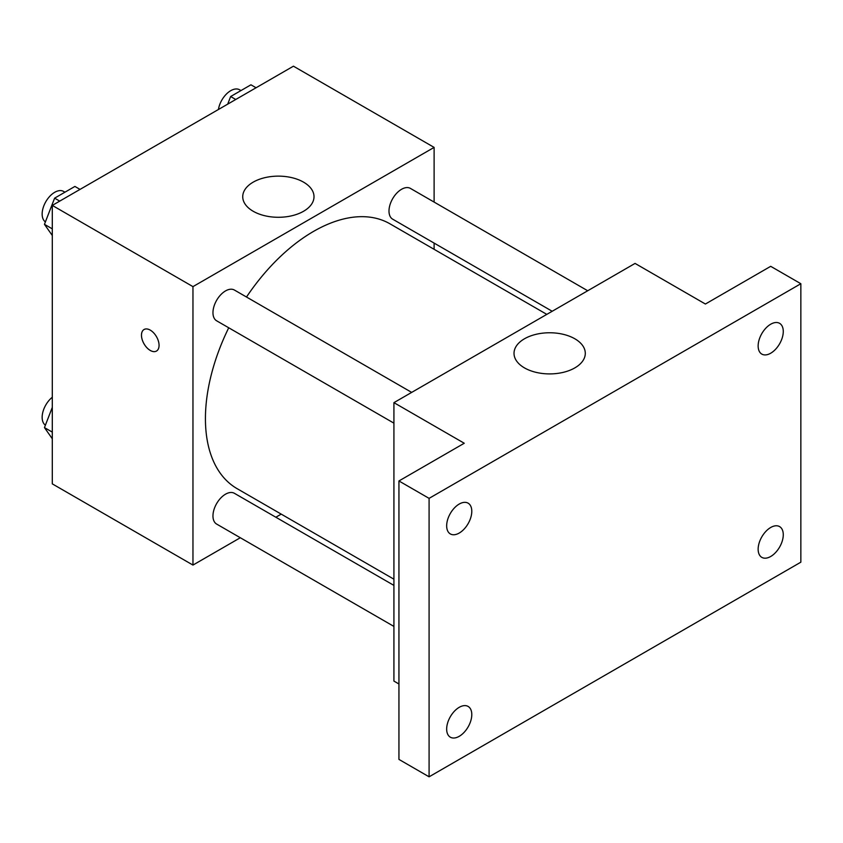 <?xml version="1.0" encoding="UTF-8"?>
<svg xmlns="http://www.w3.org/2000/svg" width="843" height="843" viewBox="0 0 843 843"><rect width="100%" height="100%" fill="white"/><g stroke="black" fill="none" stroke-linecap="round" stroke-linejoin="round"><path stroke-width="1.26" d="M240.308 537.739L192.963 565.073L52.298 483.861L52.298 205.407L293.438 66.186L434.113 147.399L434.113 202.078M281.214 514.125L275.84 517.233M228.727 327.779A152.899 88.273 120 0 0 205.429 418.655A152.899 88.273 120 0 0 237.094 488.645L393.923 579.194M546.812 314.376L389.982 223.827A152.899 88.273 120 0 0 246.493 297.021M434.113 243.09L434.113 249.307M192.963 565.073L192.963 286.631L434.113 147.399M587.719 290.761L410.436 188.411A17.766 10.253 120 0 0 396.747 193.163A17.766 10.253 120 0 0 388.992 211.035A17.766 10.253 120 0 0 392.669 219.169L552.197 311.267M393.923 585.4L234.396 493.303A17.766 10.253 120 0 0 220.718 498.065A17.766 10.253 120 0 0 212.963 515.937A17.766 10.253 120 0 0 216.64 524.072L393.923 626.423M393.923 423.154L216.64 320.804A17.766 10.253 -60 0 1 216.64 300.298A17.766 10.253 -60 0 1 234.396 290.034L411.679 392.395M192.963 286.631L52.298 205.407M253.174 211.256A35.638 20.58 180 0 1 242.731 196.714A35.638 20.58 180 0 1 278.369 176.134A35.638 20.58 180 0 1 314.007 196.714A35.638 20.58 180 0 1 292.005 215.724A35.638 20.58 180 0 1 253.174 211.256M159.064 345.367A12.434 7.176 60 0 1 156.482 351.057A12.434 7.176 60 0 1 144.048 343.881A12.434 7.176 60 0 1 144.048 329.518A12.434 7.176 60 0 1 153.637 332.848A12.434 7.176 60 0 1 159.064 345.367M156.492 351.057A12.434 7.176 60 0 1 144.058 343.87A12.434 7.176 60 0 1 144.058 329.518M398.939 684L393.923 681.091L393.923 402.648L635.064 263.416L705.401 304.028L770.702 266.325L800.85 283.722L800.85 562.176L429.087 776.814L398.939 759.406L398.939 480.963L464.251 443.249L393.923 402.648M429.087 776.814L429.087 498.361L398.939 480.963M429.087 498.361L800.85 283.722M524.462 367.885A35.638 20.58 180 0 1 514.019 353.333A35.638 20.58 180 0 1 549.657 332.764A35.638 20.58 180 0 1 585.295 353.333A35.638 20.58 180 0 1 563.293 372.343A35.638 20.58 180 0 1 524.462 367.885M770.702 353.217A17.766 10.253 -60 0 1 761.83 354.102A17.766 10.253 -60 0 1 759.1 339.866A17.766 10.253 -60 0 1 770.702 324.218A17.766 10.253 -60 0 1 779.585 323.333A17.766 10.253 -60 0 1 782.315 337.569A17.766 10.253 -60 0 1 770.702 353.217M459.224 533.05A17.766 10.253 -60 0 1 450.352 533.935A17.766 10.253 -60 0 1 447.622 519.699A17.766 10.253 -60 0 1 459.224 504.051A17.766 10.253 -60 0 1 468.107 503.166A17.766 10.253 -60 0 1 470.837 517.402A17.766 10.253 -60 0 1 459.224 533.05M459.224 736.318A17.766 10.253 -60 0 1 450.352 737.203A17.766 10.253 -60 0 1 447.622 722.967A17.766 10.253 -60 0 1 459.224 707.319A17.766 10.253 -60 0 1 468.107 706.434A17.766 10.253 -60 0 1 470.837 720.67A17.766 10.253 -60 0 1 459.224 736.318M770.702 556.485A17.766 10.253 -60 0 1 761.83 557.371A17.766 10.253 -60 0 1 759.1 543.134A17.766 10.253 -60 0 1 770.702 527.486A17.766 10.253 -60 0 1 779.585 526.601A17.766 10.253 -60 0 1 782.315 540.837A17.766 10.253 -60 0 1 770.702 556.485M52.298 235.492L44.458 224.333L54.605 198.158L74.911 186.44L80.032 189.401M52.298 228.853L44.458 224.333M59.727 201.119L54.605 198.158M64.932 192.204L63.594 191.424A17.766 10.253 120 0 0 49.906 196.177A17.766 10.253 120 0 0 42.15 214.059A17.766 10.253 120 0 0 45.396 221.909M227.684 104.153L230.645 96.534L250.94 84.806L256.072 87.767M235.766 99.485L230.645 96.534M240.972 90.57L239.623 89.79A17.766 10.253 120 0 0 227.083 93.415A17.766 10.253 120 0 0 218.421 109.506M52.298 438.76L44.458 427.601L52.298 407.38M52.298 432.122L44.458 427.601M52.298 397.232A17.766 10.253 120 0 0 42.15 417.327A17.766 10.253 120 0 0 45.396 425.178"/></g></svg>
